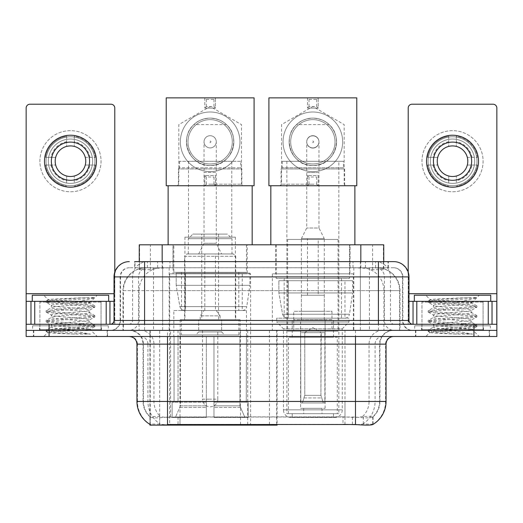 <?xml version="1.0" encoding="UTF-8"?>
<svg xmlns="http://www.w3.org/2000/svg" width="523" height="523" viewBox="0 0 523 523"><rect width="100%" height="100%" fill="white"/><g stroke="black" fill="none" stroke-linecap="round" stroke-linejoin="round"><path stroke-width="0.39" stroke-dasharray="2.62 1.96" d="M149.938 424.388L149.938 330.386L277.098 330.386L277.098 424.388M277.098 425.14L180.004 425.14L180.004 330.386M250.648 273.843L169.655 273.843L250.648 273.843L250.648 425.14L169.655 425.14L250.648 425.14M169.655 273.843L169.655 425.14M376.495 267.73L369.055 267.73L380.469 268.005C383.346 268.861 384.32 269.41 383.398 269.639L372.618 269.639L366.473 268.325L353.829 267.763L169.171 267.763L156.527 268.325L150.382 269.639L139.602 269.639L139.255 269.495L139.255 261.618M383.745 244.803L139.255 244.803M379.162 267.822A22.92 22.92 0 0 1 400.023 290.651L400.023 330.386L122.977 330.386L400.023 330.386M139.255 269.495C139.275 269.064 140.367 268.567 142.531 268.005L153.945 267.73L146.505 267.73M143.838 267.822A22.92 22.92 0 0 0 122.977 290.651L123.441 290.651L123.441 330.386M149.938 425.14L180.004 425.14M247.209 244.803L173.093 244.803L247.209 244.803L247.209 273.843L173.093 273.843L247.209 273.843M173.093 244.803L173.093 273.843M349.907 244.803L275.791 244.803L349.907 244.803L349.907 273.843L275.791 273.843L349.907 273.843M275.791 244.803L275.791 273.843M353.345 273.843L272.352 273.843L353.345 273.843L353.345 330.386L272.352 330.386L353.345 330.386M272.352 273.843L272.352 330.386M277.098 330.386L149.938 330.386M383.745 261.618L383.745 269.489L383.398 269.639L383.398 244.803M153.945 267.73L369.055 267.73M107.529 330.386L33.407 330.386L107.529 330.386L107.529 336.498L33.407 336.498L107.529 336.498M33.407 330.386L33.407 336.498M489.593 330.386L415.471 330.386L489.593 330.386L489.593 336.498L415.471 336.498L489.593 336.498M415.471 330.386L415.471 336.498M108.294 325.803L32.648 325.803L108.294 325.803L108.294 330.386L32.648 330.386L108.294 330.386M32.648 325.803L32.648 330.386M490.352 325.803L414.706 325.803L490.352 325.803L490.352 330.386L414.706 330.386L490.352 330.386M414.706 325.803L414.706 330.386M344.977 424.441L344.977 401.448L137.412 401.448A26.745 26.34 -90 0 0 149.938 424.218L150.166 417.027C152.147 418.152 157.926 418.152 167.51 417.027L355.49 417.027C365.054 418.152 370.84 418.152 372.834 417.027L372.749 416.288L362.681 416.458C359.674 417.439 353.77 417.596 344.977 416.909L342.996 416.824L342.996 424.388L178.023 424.441C169.256 424.905 163.353 424.8 160.319 424.14L150.251 424.029L150.166 424.519C152.147 425.291 157.926 425.291 167.51 424.519M355.49 417.027L355.49 401.448L379.94 401.448A20.632 20.632 0 0 1 372.834 417.027L373.062 416.583A20.632 20.319 90 0 0 379.567 401.448L379.567 344.141L379.94 344.141A13.755 13.755 0 0 1 393.695 330.386L129.305 330.386L393.695 330.386M150.166 417.027A20.632 20.632 0 0 1 143.06 401.448L143.06 344.141L386.052 344.141M355.49 336.498L129.305 336.498L355.49 336.498M421.584 330.386L483.481 330.386L421.584 330.386L421.584 325.803L483.481 325.803L421.584 325.803M483.481 330.386L483.481 325.803M39.519 330.386L101.416 330.386L39.519 330.386L39.519 325.803L101.416 325.803L39.519 325.803M101.416 330.386L101.416 325.803M473.93 336.498L26.15 336.498L26.15 330.386L496.85 330.386L496.85 336.498L473.93 336.498L473.93 330.386L496.85 330.386L496.85 324.273L408.215 324.273L408.215 108.026A3.818 3.818 0 0 1 412.032 104.208L493.032 104.208A3.818 3.818 0 0 1 496.85 108.026L496.85 293.71L408.215 293.71L408.215 301.346L408.973 301.346M386.052 401.448L385.588 401.448A26.745 26.34 90 0 1 373.062 424.218L363.315 424.029L357.386 424.676M342.996 416.824L178.023 416.909C169.249 417.596 163.346 417.439 160.319 416.458L149.938 416.589M144.59 261.618L378.41 261.618M134.659 267.73L388.341 267.73L134.659 267.73L134.659 261.618L147.591 261.618A15.285 15.049 -90 0 0 132.541 276.896L132.541 320.455L114.027 320.455M393.695 267.73L129.305 267.73L393.695 267.73A9.172 9.172 0 0 1 402.86 276.896L402.86 320.455L132.541 320.455A3.818 3.766 90 0 1 128.782 324.273L412.797 324.273L128.782 324.273M114.027 276.896L402.86 276.896L120.14 276.896L120.506 276.896L120.506 320.455L120.14 320.455A9.93 9.93 0 0 1 110.203 330.386L412.797 330.386L110.203 330.386M483.095 301.346L421.963 301.346L483.095 301.346L483.095 324.273L421.963 324.273L483.095 324.273L483.095 330.386L421.963 330.386L483.095 330.386M421.963 301.346L421.963 330.386M101.037 301.346L39.905 301.346L101.037 301.346L101.037 324.273L39.905 324.273L101.037 324.273L101.037 330.386L39.905 330.386L101.037 330.386M39.905 301.346L39.905 330.386M49.07 336.498L49.07 330.386L26.15 330.386L26.15 324.273L114.785 324.273L114.785 293.71L114.785 324.273L496.85 324.273L408.215 324.273L408.215 301.346L496.85 301.346L496.85 293.71M49.07 324.273L49.07 330.386L473.93 330.386L473.93 324.273M388.341 267.73L388.341 261.618L135.006 261.618L135.006 267.73M388.341 261.618L147.591 261.618M33.792 330.386L107.15 330.386L33.792 330.386L33.792 336.498L107.15 336.498L33.792 336.498M107.15 330.386L107.15 336.498M101.795 330.386L39.14 330.386L101.795 330.386A0.765 0.765 0 0 1 101.037 329.621L39.905 329.621L101.037 329.621L101.037 302.111A0.765 0.765 0 0 1 101.795 301.346L39.14 301.346L101.795 301.346M39.14 330.386A0.765 0.765 0 0 0 39.905 329.621L39.905 302.111A0.765 0.765 0 0 0 39.14 301.346M108.673 301.346L32.263 301.346L108.673 301.346M87.478 328.856L90.034 329.32C91.924 330.425 46.992 331.438 47.828 332.393C46.835 332.994 60.825 333.537 74.704 334.112L90.571 334.112L61.897 328.856L87.478 328.856C79.633 327.47 50.26 326.11 51.365 324.731C50.195 323.116 90.741 321.495 89.57 319.88C90.741 318.265 50.195 316.644 51.365 315.029C50.195 313.414 90.741 311.786 89.57 310.172L89.57 312.604C90.741 310.989 50.195 309.361 51.365 307.746C50.195 306.132 90.741 304.51 89.57 302.895L94.689 305.778L82.647 304.314L49.378 301.889L46.246 300.928L58.288 299.457L85.648 297.626L94.624 297.626C90.571 299.208 82.595 300.96 70.697 302.876L89.57 302.876C91.107 301.771 47.501 300.764 48.299 299.816L43.723 295.234L97.213 295.234L43.723 295.234M89.57 302.895L97.213 295.234M74.704 334.112L58.288 333.02L46.116 331.405L49.378 330.595L82.647 328.169L94.826 326.548L91.564 325.744L58.288 323.319L46.116 321.697L49.378 320.887L82.647 318.461L94.689 316.997L89.57 319.88L89.57 322.305C90.741 320.691 50.195 319.069 51.365 317.454C50.195 315.84 90.741 314.218 89.57 312.604L94.689 315.48L82.647 314.016L49.378 311.59L46.116 310.78L58.288 309.165L91.564 306.74L94.689 305.778M94.689 316.997L91.564 316.036L58.288 313.61L46.116 311.996L49.378 311.185L82.647 308.76L94.689 307.295L89.57 310.172C90.741 308.557 50.195 306.936 51.365 305.321L51.365 307.746L46.246 310.629M94.689 307.295L91.564 306.334L58.288 303.909L46.246 302.438L51.365 305.321C52.529 304.51 58.968 303.693 70.697 302.876M61.897 328.856C55.216 328.3 51.705 327.731 51.365 327.156C50.195 325.541 90.741 323.92 89.57 322.305L94.689 325.188L82.647 323.717L49.378 321.292L46.116 320.488L58.288 318.867L91.564 316.441L94.689 315.48M46.246 312.146L51.542 315.225L51.365 317.454L46.246 320.338M46.246 321.848L51.542 324.927L51.365 327.156L46.246 330.039L58.288 328.575L91.564 326.149L94.689 325.188M94.689 326.698L89.982 329.438L97.213 336.498L43.723 336.498L97.213 336.498M46.246 331.556L47.874 332.497L43.723 336.498M85.648 297.626C71.318 298.3 46.684 299.058 48.299 299.816L46.246 300.928M32.263 295.234L108.673 295.234M90.571 334.112L49.378 331L46.246 330.039M46.246 302.438L49.378 301.483L82.647 299.058L94.624 297.626M70.468 130.645A30.563 30.563 0 0 0 39.905 161.208A30.563 30.563 0 0 0 70.468 191.771A30.563 30.563 0 0 0 101.037 161.208A30.563 30.563 0 0 0 70.468 130.645A30.563 30.563 0 0 0 39.905 161.208A30.563 30.563 0 0 0 70.468 191.771A30.563 30.563 0 0 0 101.037 161.208A30.563 30.563 0 0 0 70.468 130.645A30.563 30.563 0 0 0 39.905 161.208A30.563 30.563 0 0 0 70.468 191.771A30.563 30.563 0 0 0 101.037 161.208A30.563 30.563 0 0 0 70.468 130.645M70.468 185.658A24.45 24.45 0 0 1 46.017 161.208A24.45 24.45 0 0 1 70.468 136.758A24.45 24.45 0 0 0 46.017 161.208A24.45 24.45 0 0 0 70.468 185.658A24.45 24.45 0 0 0 94.918 161.208A24.45 24.45 0 0 0 70.468 136.758A24.45 24.45 0 0 1 94.918 161.208A24.45 24.45 0 0 1 70.468 185.658A24.45 24.45 0 0 0 94.918 161.208A24.45 24.45 0 0 0 70.468 136.758A24.45 24.45 0 0 0 46.017 161.208A24.45 24.45 0 0 0 70.468 185.658A24.45 24.45 0 0 0 94.918 161.208A24.45 24.45 0 0 0 70.468 136.758A24.45 24.45 0 0 0 46.017 161.208A24.45 24.45 0 0 0 70.468 185.658M39.905 324.273L101.037 324.273L39.905 324.273M26.15 324.273L26.15 108.026A3.818 3.818 0 0 1 29.968 104.208L110.968 104.208A3.818 3.818 0 0 1 114.785 108.026L114.785 293.71L26.15 293.71M114.785 272.123L114.785 293.71L114.027 293.71M114.027 301.346L26.15 301.346M70.468 142.106A19.103 19.103 0 0 0 51.365 161.208A19.103 19.103 0 0 0 70.468 180.311A19.103 19.103 0 0 0 89.57 161.208A19.103 19.103 0 0 0 70.468 142.106M89.963 165.033L95.395 165.033A25.215 25.215 0 0 1 74.292 186.136A25.215 25.215 0 0 0 95.395 165.033L85.269 165.033A15.285 15.285 0 0 0 85.269 157.39L95.395 157.39L85.269 157.39A15.285 15.285 0 0 0 55.673 157.39A15.285 15.285 0 0 0 74.292 176.009L74.292 183.037A22.162 22.162 0 0 0 74.292 139.38A22.162 22.162 0 0 0 48.312 161.208A22.162 22.162 0 0 0 70.468 183.37A22.162 22.162 0 0 0 92.63 161.208A22.162 22.162 0 0 0 66.65 139.38A22.162 22.162 0 0 0 66.65 183.037L66.65 176.009L66.65 183.037A22.162 22.162 0 0 0 74.292 183.037L74.292 176.009A15.285 15.285 0 0 0 85.269 165.033L89.963 165.033A19.867 19.867 0 0 1 74.292 180.703M70.468 187.188A25.98 25.98 0 0 0 96.448 161.208A25.98 25.98 0 0 0 70.468 135.228A25.98 25.98 0 0 0 44.488 161.208A25.98 25.98 0 0 0 70.468 187.188M45.547 165.033L55.673 165.033L45.547 165.033A25.215 25.215 0 0 0 66.65 186.136A25.215 25.215 0 0 1 45.547 165.033M95.395 157.39A25.215 25.215 0 0 0 74.292 136.281L74.292 146.414L74.292 136.281A25.215 25.215 0 0 1 95.395 157.39M50.973 165.033A19.867 19.867 0 0 0 66.65 180.703M89.963 157.39A19.867 19.867 0 0 0 74.292 141.713M66.65 136.281L66.65 146.414L66.65 136.281A25.215 25.215 0 0 0 45.547 157.39L55.673 157.39L45.547 157.39A25.215 25.215 0 0 1 66.65 136.281M66.65 141.713A19.867 19.867 0 0 0 50.973 157.39M415.85 330.386L489.208 330.386L415.85 330.386L415.85 336.498L489.208 336.498L415.85 336.498M489.208 330.386L489.208 336.498M483.86 330.386L421.205 330.386L483.86 330.386A0.765 0.765 0 0 1 483.095 329.621L421.963 329.621L483.095 329.621L483.095 302.111A0.765 0.765 0 0 1 483.86 301.346L421.205 301.346L483.86 301.346M421.205 330.386A0.765 0.765 0 0 0 421.963 329.621L421.963 302.111A0.765 0.765 0 0 0 421.205 301.346M490.737 301.346L414.327 301.346L490.737 301.346M469.543 328.856L472.092 329.32C473.988 330.425 429.056 331.438 429.893 332.393C428.899 332.994 442.889 333.537 456.762 334.112L472.635 334.112L443.955 328.856L469.543 328.856C461.691 327.47 432.325 326.11 433.43 324.731C432.26 323.116 472.805 321.495 471.635 319.88C472.805 318.265 432.26 316.644 433.43 315.029C432.26 313.414 472.805 311.786 471.635 310.172L471.635 312.604C472.805 310.989 432.26 309.361 433.43 307.746C432.26 306.132 472.805 304.51 471.635 302.895L476.754 305.778L464.712 304.314L431.436 301.889L428.311 300.928L440.353 299.457L467.712 297.626L476.682 297.626C472.635 299.208 464.659 300.96 452.755 302.876L471.635 302.876C473.171 301.771 429.566 300.764 430.364 299.816L425.787 295.234L479.277 295.234L425.787 295.234M471.635 302.895L479.277 295.234M456.762 334.112L440.353 333.02L428.174 331.405L431.436 330.595L464.712 328.169L476.884 326.548L473.622 325.744L440.353 323.319L428.174 321.697L431.436 320.887L464.712 318.461L476.754 316.997L471.635 319.88L471.635 322.305C472.805 320.691 432.26 319.069 433.43 317.454C432.26 315.84 472.805 314.218 471.635 312.604L476.754 315.48L464.712 314.016L431.436 311.59L428.174 310.78L440.353 309.165L473.622 306.74L476.754 305.778M476.754 316.997L473.622 316.036L440.353 313.61L428.174 311.996L431.436 311.185L464.712 308.76L476.754 307.295L471.635 310.172C472.805 308.557 432.26 306.936 433.43 305.321L433.43 307.746L428.311 310.629M476.754 307.295L473.622 306.334L440.353 303.909L428.311 302.438L433.43 305.321C434.587 304.51 441.033 303.693 452.755 302.876M443.955 328.856C437.28 328.3 433.77 327.731 433.43 327.156C432.26 325.541 472.805 323.92 471.635 322.305L476.754 325.188L464.712 323.717L431.436 321.292L428.174 320.488L440.353 318.867L473.622 316.441L476.754 315.48M428.311 312.146L433.6 315.225L433.43 317.454L428.311 320.338M428.311 321.848L433.6 324.927L433.43 327.156L428.311 330.039L440.353 328.575L473.622 326.149L476.754 325.188M476.754 326.698L472.047 329.438L479.277 336.498L425.787 336.498L479.277 336.498M428.311 331.556L429.932 332.497L425.787 336.498M467.712 297.626C453.382 298.3 428.749 299.058 430.364 299.816L428.311 300.928M414.327 295.234L490.737 295.234M472.635 334.112L431.436 331L428.311 330.039M428.311 302.438L431.436 301.483L464.712 299.058L476.682 297.626M240.717 161.287L179.585 161.287L240.717 161.287L240.717 167.778L241.861 168.929L178.441 168.929L178.441 185.737L241.861 185.737L178.441 185.737M179.585 161.287L179.585 167.778L240.717 167.778L179.585 167.778L178.441 168.929L241.861 168.929L241.861 185.737M231.774 161.287L188.528 161.287L231.774 161.287L231.774 237.161L188.528 237.161L231.774 237.161M188.528 161.287L188.528 237.161M235.37 237.161L184.933 237.161L235.37 237.161L235.37 319.69L184.933 319.69L235.37 319.69M184.933 237.161L184.933 319.69M240.103 319.69L180.2 319.69L240.103 319.69L240.103 336.498M239.861 405.835L239.861 336.498L239.861 405.835L244.941 417.498L213.972 417.498L248.164 417.498L213.972 417.498L213.972 402.213L248.164 402.213L213.972 402.213L213.972 417.498L248.164 417.498L248.164 402.213L246.248 402.213L246.444 336.498L246.248 402.213L248.164 402.213L248.164 417.498L244.941 417.498L239.861 405.835L213.972 405.835L213.972 417.498L213.972 336.498L213.972 405.835L239.861 405.835M206.33 336.498L213.972 336.498L206.33 336.498L206.33 402.213L174.054 402.213L206.33 402.213L206.33 336.498L206.33 405.835L206.33 336.498L213.972 336.498L213.972 402.213L213.972 336.498L206.33 336.498M180.442 336.498L180.442 405.835L175.362 417.498L206.33 417.498L206.33 405.835L206.33 417.498L172.139 417.498L206.33 417.498L206.33 402.213L206.33 417.498L172.139 417.498L172.139 402.213L206.33 402.213L172.139 402.213L174.054 402.213L174.054 336.498L174.054 402.213L172.139 402.213L172.139 417.498L175.362 417.498L180.442 405.835L180.442 336.498L173.858 336.498L180.442 336.498M180.2 319.69L180.2 336.498M173.858 310.518L246.444 310.518L173.858 310.518L173.858 336.498M246.444 310.518L246.444 336.498M181.494 272.313L238.808 272.313L181.494 272.313L181.494 310.518L238.808 310.518L181.494 310.518M238.808 272.313L238.808 310.518M173.858 244.803L246.444 244.803L173.858 244.803L173.858 272.313L246.444 272.313L173.858 272.313M246.444 244.803L246.444 272.313M252.178 185.737L168.125 185.737L252.178 185.737M252.178 244.803L168.125 244.803L252.178 244.803M246.248 336.498L239.861 336.498L246.248 336.498M235.749 319.69L184.554 319.69L184.554 256.263L235.749 256.263L184.554 256.263L186.848 253.975L233.454 253.975L235.749 256.263L235.749 319.69L184.554 319.69M181.422 334.968L238.88 334.968L181.422 334.968L181.422 319.69L238.88 319.69L181.422 319.69M238.88 334.968L238.88 319.69M232.003 253.975L188.3 253.975L232.003 253.975L232.003 238.691L188.3 238.691L232.003 238.691L227.42 234.108L192.882 234.108L227.42 234.108M188.3 253.975L188.3 238.691L192.882 234.108M221.615 330.386L198.688 330.386L221.615 330.386L221.615 319.69L198.688 319.69L221.615 319.69L221.615 331.915L198.688 331.915L195.635 334.968L224.668 334.968L195.635 334.968M198.688 330.386L198.688 319.69L198.688 331.915L221.615 331.915L224.668 334.968M201.747 234.108L218.555 234.108L201.747 234.108L201.747 319.69L218.555 319.69L201.747 319.69M218.555 234.108L218.555 319.69M233.454 253.975L186.848 253.975M210.148 147.911A6.113 6.113 0 0 1 204.035 141.798A6.113 6.113 0 0 1 210.148 135.686A6.113 6.113 0 0 0 204.035 141.798A6.113 6.113 0 0 0 210.148 147.911A6.113 6.113 0 0 0 216.267 141.798A6.113 6.113 0 0 1 210.148 147.911A6.113 6.113 0 0 0 216.267 141.798A6.113 6.113 0 0 0 210.148 135.686A6.113 6.113 0 0 1 216.267 141.798A6.113 6.113 0 0 1 210.148 147.911A6.113 6.113 0 0 1 204.035 141.798A6.113 6.113 0 0 1 210.148 135.686A6.113 6.113 0 0 1 216.267 141.798A6.113 6.113 0 0 1 210.148 147.911A6.113 6.113 0 0 1 204.035 141.798A6.113 6.113 0 0 1 210.148 135.686A6.113 6.113 0 0 1 216.267 141.798A6.113 6.113 0 0 1 210.148 147.911M220.085 319.69L200.217 319.69L220.085 319.69L220.085 315.866L200.217 315.866L220.085 315.866L216.267 310.518L204.035 310.518L216.267 310.518M200.217 319.69L200.217 315.866L204.035 310.518M215.502 310.518L204.8 310.518L215.502 310.518L215.502 253.975L204.8 253.975L215.502 253.975M204.8 310.518L204.8 253.975M198.688 253.975L204.035 243.273L204.035 172.368L216.267 172.368L216.267 243.273L204.035 243.273L216.267 243.273L221.615 253.975L198.688 253.975L221.615 253.975M202.512 330.386L202.512 399.154L210.148 399.154L202.512 399.154A7.642 7.642 0 0 0 210.148 406.796A7.642 7.642 0 0 0 217.79 399.154L210.148 399.154L217.79 399.154L217.79 330.386L202.512 330.386L217.79 330.386M198.688 319.69L221.615 319.69L198.688 319.69M249.883 273.078L176.192 273.078L249.883 273.078L249.883 285.303L176.192 285.303L176.192 273.078L176.192 285.303L179.873 306.596C180.781 309.217 182.677 310.525 185.56 310.518L242.247 310.518L185.567 310.518L185.567 273.078L185.56 310.518C182.69 310.531 180.795 309.224 179.873 306.596L176.192 285.303L249.883 285.303L246.791 306.596L179.873 306.596L246.791 306.596C246.228 309.015 244.718 310.322 242.254 310.518L242.247 273.078L185.567 273.078L242.247 273.078M210.148 171.603A29.798 29.798 0 0 0 239.952 141.798A29.798 29.798 0 0 0 210.148 112A29.798 29.798 0 0 1 239.952 141.798A29.798 29.798 0 0 1 210.148 171.603A29.798 29.798 0 0 1 180.35 141.798A29.798 29.798 0 0 1 210.148 112A29.798 29.798 0 0 0 180.35 141.798A29.798 29.798 0 0 0 210.148 171.603M210.148 185.737L243.005 185.737L210.148 185.737M210.148 184.207L241.482 184.207L210.148 184.207M226.446 124.605C222.733 120.754 217.306 118.59 210.148 118.113A23.685 23.685 0 0 0 186.463 141.798A23.685 23.685 0 0 0 210.148 165.49A23.685 23.685 0 0 0 233.84 141.798A23.685 23.685 0 0 0 210.148 118.113C203.022 118.577 197.589 120.741 193.856 124.605C178.696 137.647 188.881 166.641 210.148 165.49C231.467 166.654 241.567 137.562 226.446 124.605L193.856 124.605M210.148 141.001C211.2 141.537 211.2 142.066 210.148 142.596C209.102 142.066 209.102 141.537 210.148 141.001M215.502 97.86L166.216 97.86L166.216 185.737L204.8 185.737L204.8 175.499L215.502 175.499L215.502 185.737L215.502 175.499L204.8 175.499L204.8 185.737L254.086 185.737L254.086 97.86L215.502 97.86L213.972 99.39L206.33 99.39L204.8 97.86L204.8 108.104L215.502 108.104L215.502 97.86L215.502 108.104L213.972 106.574L206.33 106.574L204.8 108.104L215.502 108.104M204.8 97.86L204.8 108.104M206.33 99.39L206.33 106.574M213.972 99.39L213.972 106.574M204.8 185.737L206.33 184.207L213.972 184.207L215.502 185.737M213.972 184.207L213.972 177.029L215.502 175.499M206.33 184.207L206.33 177.029L213.972 177.029M204.8 175.499L206.33 177.029M239.952 141.798A29.798 29.798 0 0 0 210.148 112A29.798 29.798 0 0 0 180.35 141.798A29.798 29.798 0 0 1 210.148 112A29.798 29.798 0 0 1 239.952 141.798A29.798 29.798 0 0 1 210.148 171.603A29.798 29.798 0 0 1 180.35 141.798A29.798 29.798 0 0 0 210.148 171.603A29.798 29.798 0 0 0 239.952 141.798M232.31 141.798A22.162 22.162 0 0 0 210.148 119.643A22.162 22.162 0 0 0 187.992 141.798A22.162 22.162 0 0 1 210.148 119.643A22.162 22.162 0 0 1 232.31 141.798A22.162 22.162 0 0 1 210.148 163.961A22.162 22.162 0 0 1 187.992 141.798A22.162 22.162 0 0 1 210.148 119.643A22.162 22.162 0 0 1 232.31 141.798A22.162 22.162 0 0 1 210.148 163.961A22.162 22.162 0 0 1 187.992 141.798A22.162 22.162 0 0 0 210.148 163.961A22.162 22.162 0 0 0 232.31 141.798M233.84 141.798A23.685 23.685 0 0 0 210.148 118.113A23.685 23.685 0 0 0 186.463 141.798A23.685 23.685 0 0 0 210.148 165.49A23.685 23.685 0 0 0 233.84 141.798A23.685 23.685 0 0 0 210.148 118.113A23.685 23.685 0 0 0 186.463 141.798A23.685 23.685 0 0 0 210.148 165.49A23.685 23.685 0 0 0 233.84 141.798M291.069 417.498L334.628 417.498L291.069 417.498A7.642 7.642 0 0 1 283.433 409.855L342.271 409.855L283.433 409.855L283.433 328.856L276.706 321.978L348.991 321.978L276.706 321.978L276.706 318.161L348.991 318.161L276.706 318.161M334.628 417.498A7.642 7.642 0 0 0 342.271 409.855L342.271 328.856L283.433 328.856L342.271 328.856L348.991 321.978L348.991 318.161M333.478 413.673L292.22 413.673L333.478 413.673L333.478 417.498L292.22 417.498L333.478 417.498M292.22 413.673L292.22 417.498M282.283 161.287L282.283 167.706L281.06 168.929L344.637 168.929L343.415 167.706L282.283 167.706L343.415 167.706L343.415 161.287L282.283 161.287L343.415 161.287M281.06 185.737L344.637 185.737L344.637 168.929L281.06 168.929L281.06 185.737L344.637 185.737M354.875 185.737L270.822 185.737L354.875 185.737M354.875 244.803L270.822 244.803L354.875 244.803M276.17 244.803L349.527 244.803L276.17 244.803L276.17 278.426L349.527 278.426L276.17 278.426M349.527 244.803L349.527 278.426M284.192 278.426L341.506 278.426L284.192 278.426L284.192 318.161L341.506 318.161L284.192 318.161M341.506 278.426L341.506 318.161M338.832 161.287L286.872 161.287L338.832 161.287L338.832 413.673L286.872 413.673L338.832 413.673M286.872 161.287L286.872 413.673M337.302 413.673L288.395 413.673L337.302 413.673L337.302 337.263L288.395 337.263L337.302 337.263M288.395 413.673L288.395 337.263M322.018 408.326L303.68 408.326L322.018 408.326L322.018 413.673L303.68 413.673L322.018 413.673M303.68 408.326L303.68 413.673M292.22 337.263L333.478 337.263L292.22 337.263L292.22 320.455L333.478 320.455L292.22 320.455M333.478 337.263L333.478 320.455M300.62 408.326L325.077 408.326L300.62 408.326L300.62 320.455L325.077 320.455L300.62 320.455M325.077 408.326L325.077 320.455M287.63 239.456L338.067 239.456L287.63 239.456L287.63 331.151L338.067 331.151L287.63 331.151M338.067 239.456L338.067 331.151M324.312 239.456L301.385 239.456L324.312 239.456L324.312 320.455L301.385 320.455L324.312 320.455M301.385 239.456L301.385 320.455M331.955 320.455L293.743 320.455L331.955 320.455L331.955 331.151L293.743 331.151L331.955 331.151M293.743 320.455L293.743 331.151M352.58 280.72L278.89 280.72L352.58 280.72L352.58 292.945L278.89 292.945L278.89 280.72L278.89 292.945L282.57 314.238C283.479 316.86 285.381 318.167 288.265 318.161L344.945 318.161L288.265 318.161L288.265 280.72L288.265 318.161C285.388 318.174 283.492 316.866 282.57 314.238L278.89 292.945L352.58 292.945L349.488 314.238L282.57 314.238L349.488 314.238C348.933 316.65 347.416 317.964 344.951 318.161L344.945 280.72L288.265 280.72L344.945 280.72M312.852 148.068A6.113 6.113 0 0 1 306.733 141.955A6.113 6.113 0 0 1 312.852 135.843A6.113 6.113 0 0 0 306.733 141.955A6.113 6.113 0 0 0 312.852 148.068A6.113 6.113 0 0 0 318.965 141.955A6.113 6.113 0 0 1 312.852 148.068A6.113 6.113 0 0 0 318.965 141.955A6.113 6.113 0 0 0 312.852 135.843A6.113 6.113 0 0 1 318.965 141.955A6.113 6.113 0 0 1 312.852 148.068M324.312 311.283L301.385 311.283L324.312 311.283L324.312 295.234L301.385 295.234L324.312 295.234M301.385 311.283L301.385 295.234M318.2 295.234L307.498 295.234L318.2 295.234L318.2 238.691L307.498 238.691L318.2 238.691M307.498 295.234L307.498 238.691M301.385 238.691L306.733 227.995L306.733 172.518L318.965 172.518L318.965 227.995L306.733 227.995L318.965 227.995L324.312 238.691L301.385 238.691L324.312 238.691M304.445 332.68L312.852 327.627L321.253 332.68L304.445 332.68L320.939 332.68L320.939 395.336L323.299 402.978L324.861 402.978L324.861 332.68L324.861 402.978L300.843 402.978L324.861 402.978L300.843 402.978L300.62 319.69L325.077 319.69L300.62 319.69M325.077 332.68L325.077 319.69M300.62 332.68L300.843 402.978L323.299 402.978L320.939 395.336L321.253 332.68M331.955 319.69L293.743 319.69L331.955 319.69L331.955 311.283L293.743 311.283L331.955 311.283M293.743 319.69L293.743 311.283M302.399 402.978L304.765 395.336L304.765 332.68L304.765 395.336L302.399 402.978M324.861 332.68L320.939 332.68L324.861 332.68M304.765 332.68L300.843 332.68L304.765 332.68M312.852 171.603A29.798 29.798 0 0 0 342.65 141.798A29.798 29.798 0 0 0 312.852 112A29.798 29.798 0 0 1 342.65 141.798A29.798 29.798 0 0 1 312.852 171.603A29.798 29.798 0 0 1 283.048 141.798A29.798 29.798 0 0 1 312.852 112A29.798 29.798 0 0 0 283.048 141.798A29.798 29.798 0 0 0 312.852 171.603M312.852 185.737L279.995 185.737L312.852 185.737M312.852 184.207L281.518 184.207L312.852 184.207M329.144 124.605C325.437 120.754 320.004 118.59 312.852 118.113A23.685 23.685 0 0 0 289.16 141.798A23.685 23.685 0 0 0 312.852 165.49A23.685 23.685 0 0 0 336.537 141.798A23.685 23.685 0 0 0 312.852 118.113C305.72 118.577 300.287 120.741 296.554 124.605C281.394 137.647 291.579 166.641 312.852 165.49C334.164 166.654 344.265 137.562 329.144 124.605L296.554 124.605M312.852 141.001C313.898 141.537 313.898 142.066 312.852 142.596C311.8 142.066 311.8 141.537 312.852 141.001M318.2 97.86L268.914 97.86L268.914 185.737L307.498 185.737L307.498 175.499L318.2 175.499L318.2 185.737L318.2 175.499L307.498 175.499L307.498 185.737L356.784 185.737L356.784 97.86L318.2 97.86L316.67 99.39L309.028 99.39L307.498 97.86L307.498 108.104L318.2 108.104L318.2 97.86L318.2 108.104L316.67 106.574L309.028 106.574L307.498 108.104L318.2 108.104M307.498 97.86L307.498 108.104M309.028 99.39L309.028 106.574M316.67 99.39L316.67 106.574M307.498 185.737L309.028 184.207L316.67 184.207L318.2 185.737M316.67 184.207L316.67 177.029L318.2 175.499M309.028 184.207L309.028 177.029L316.67 177.029M307.498 175.499L309.028 177.029M318.965 141.798A6.113 6.113 0 0 1 312.852 147.911A6.113 6.113 0 0 1 306.733 141.798A6.113 6.113 0 0 1 312.852 135.686A6.113 6.113 0 0 1 318.965 141.798A6.113 6.113 0 0 1 312.852 147.911A6.113 6.113 0 0 1 306.733 141.798A6.113 6.113 0 0 1 312.852 135.686A6.113 6.113 0 0 1 318.965 141.798M342.65 141.798A29.798 29.798 0 0 0 312.852 112A29.798 29.798 0 0 0 283.048 141.798A29.798 29.798 0 0 1 312.852 112A29.798 29.798 0 0 1 342.65 141.798A29.798 29.798 0 0 1 312.852 171.603A29.798 29.798 0 0 1 283.048 141.798A29.798 29.798 0 0 0 312.852 171.603A29.798 29.798 0 0 0 342.65 141.798M335.008 141.798A22.162 22.162 0 0 0 312.852 119.643A22.162 22.162 0 0 0 290.69 141.798A22.162 22.162 0 0 1 312.852 119.643A22.162 22.162 0 0 1 335.008 141.798A22.162 22.162 0 0 1 312.852 163.961A22.162 22.162 0 0 1 290.69 141.798A22.162 22.162 0 0 1 312.852 119.643A22.162 22.162 0 0 1 335.008 141.798A22.162 22.162 0 0 1 312.852 163.961A22.162 22.162 0 0 1 290.69 141.798A22.162 22.162 0 0 0 312.852 163.961A22.162 22.162 0 0 0 335.008 141.798M336.537 141.798A23.685 23.685 0 0 0 312.852 118.113A23.685 23.685 0 0 0 289.16 141.798A23.685 23.685 0 0 0 312.852 165.49A23.685 23.685 0 0 0 336.537 141.798A23.685 23.685 0 0 0 312.852 118.113A23.685 23.685 0 0 0 289.16 141.798A23.685 23.685 0 0 0 312.852 165.49A23.685 23.685 0 0 0 336.537 141.798M452.532 130.645A30.563 30.563 0 0 0 421.963 161.208A30.563 30.563 0 0 0 452.532 191.771A30.563 30.563 0 0 0 483.095 161.208A30.563 30.563 0 0 0 452.532 130.645A30.563 30.563 0 0 0 421.963 161.208A30.563 30.563 0 0 0 452.532 191.771A30.563 30.563 0 0 0 483.095 161.208A30.563 30.563 0 0 0 452.532 130.645A30.563 30.563 0 0 0 421.963 161.208A30.563 30.563 0 0 0 452.532 191.771A30.563 30.563 0 0 0 483.095 161.208A30.563 30.563 0 0 0 452.532 130.645M452.532 185.658A24.45 24.45 0 0 1 428.082 161.208A24.45 24.45 0 0 1 452.532 136.758A24.45 24.45 0 0 0 428.082 161.208A24.45 24.45 0 0 0 452.532 185.658A24.45 24.45 0 0 0 476.983 161.208A24.45 24.45 0 0 0 452.532 136.758A24.45 24.45 0 0 1 476.983 161.208A24.45 24.45 0 0 1 452.532 185.658A24.45 24.45 0 0 0 476.983 161.208A24.45 24.45 0 0 0 452.532 136.758A24.45 24.45 0 0 0 428.082 161.208A24.45 24.45 0 0 0 452.532 185.658A24.45 24.45 0 0 0 476.983 161.208A24.45 24.45 0 0 0 452.532 136.758A24.45 24.45 0 0 0 428.082 161.208A24.45 24.45 0 0 0 452.532 185.658M421.963 324.273L483.095 324.273L421.963 324.273M408.215 272.123L408.215 293.71L408.973 293.71M452.532 142.106A19.103 19.103 0 0 0 433.43 161.208A19.103 19.103 0 0 0 452.532 180.311A19.103 19.103 0 0 0 471.635 161.208A19.103 19.103 0 0 0 452.532 142.106M472.027 165.033L477.453 165.033A25.215 25.215 0 0 1 456.35 186.136A25.215 25.215 0 0 0 477.453 165.033L467.327 165.033A15.285 15.285 0 0 0 467.327 157.39L477.453 157.39L467.327 157.39A15.285 15.285 0 0 0 437.731 157.39A15.285 15.285 0 0 0 456.35 176.009L456.35 183.037A22.162 22.162 0 0 0 456.35 139.38A22.162 22.162 0 0 0 430.37 161.208A22.162 22.162 0 0 0 452.532 183.37A22.162 22.162 0 0 0 474.688 161.208A22.162 22.162 0 0 0 448.708 139.38A22.162 22.162 0 0 0 448.708 183.037L448.708 176.009L448.708 183.037A22.162 22.162 0 0 0 456.35 183.037L456.35 176.009A15.285 15.285 0 0 0 467.327 165.033L472.027 165.033A19.867 19.867 0 0 1 456.35 180.703M452.532 187.188A25.98 25.98 0 0 0 478.512 161.208A25.98 25.98 0 0 0 452.532 135.228A25.98 25.98 0 0 0 426.552 161.208A25.98 25.98 0 0 0 452.532 187.188M427.605 165.033L437.731 165.033L427.605 165.033A25.215 25.215 0 0 0 448.708 186.136A25.215 25.215 0 0 1 427.605 165.033M477.453 157.39A25.215 25.215 0 0 0 456.35 136.281L456.35 146.414L456.35 136.281A25.215 25.215 0 0 1 477.453 157.39M433.037 165.033A19.867 19.867 0 0 0 448.708 180.703M472.027 157.39A19.867 19.867 0 0 0 456.35 141.713M448.708 136.281L448.708 146.414L448.708 136.281A25.215 25.215 0 0 0 427.605 157.39L437.731 157.39L427.605 157.39A25.215 25.215 0 0 1 448.708 136.281M448.708 141.713A19.867 19.867 0 0 0 433.037 157.39M185.56 310.518L242.254 310.518L185.56 310.518M269.456 330.386L269.456 425.14M139.602 269.639L139.602 244.803M142.531 268.005A22.92 22.574 -90 0 0 123.441 290.651L400.023 290.651L369.454 290.651L369.454 330.386M399.559 330.386L399.559 290.651A22.92 22.574 90 0 0 380.469 268.005M153.546 267.73L153.546 290.651L122.977 290.651L122.977 330.386M150.251 425.14L150.251 330.386M353.829 267.763L353.829 330.386M366.473 268.325A22.92 22.574 90 0 1 383.928 290.651L383.928 330.386M169.171 267.763L169.171 330.386M156.527 268.325A22.92 22.574 -90 0 0 139.072 290.651L139.072 330.386M369.454 267.73L369.454 290.651L153.546 290.651L153.546 330.386M159.685 425.14L159.685 330.386M240.534 330.386L240.534 424.388M170.57 416.824L170.57 330.386M162.176 267.776L162.176 261.618M150.382 269.639L150.382 244.803M172.956 267.776L172.956 244.803M350.044 267.776L350.044 244.803M372.618 269.639L372.618 244.803M360.824 267.776L360.824 261.618M247.712 330.386L247.712 424.388M276.634 330.386L276.634 424.388M362.681 424.14A26.745 26.34 90 0 0 375.076 401.448L344.977 401.448L344.977 344.141L379.567 344.141A13.755 13.546 -90 0 1 393.113 330.386M344.977 416.909L344.977 401.448L143.06 401.448L167.51 401.448L167.51 344.141L143.06 344.141C142.249 335.786 137.66 331.203 129.305 330.386M136.948 344.141L137.412 344.141L137.412 401.448L136.948 401.448M362.681 416.458A20.632 20.319 90 0 0 369.061 401.448L379.94 401.448L379.94 344.141L355.49 344.141L355.49 401.448L167.51 401.448L167.51 417.027M178.023 416.909L178.023 424.441M129.887 336.498A7.642 7.525 90 0 1 137.412 344.141L147.924 344.141L147.924 401.448A26.745 26.34 -90 0 0 160.319 424.14M393.113 336.498A7.642 7.525 -90 0 0 385.588 344.141L385.588 401.448L375.076 401.448L375.076 344.141A7.642 7.525 -90 0 1 382.601 336.498M382.601 330.386A13.755 13.546 -90 0 0 369.061 344.141L369.061 401.448L344.977 401.448L344.977 336.498M140.399 330.386A13.755 13.546 90 0 1 153.939 344.141L153.939 401.448A20.632 20.319 -90 0 0 160.319 416.458M129.887 330.386A13.755 13.546 90 0 1 143.433 344.141L143.433 401.448A20.632 20.319 -90 0 0 149.938 416.583M140.399 336.498A7.642 7.525 90 0 1 147.924 344.141L178.023 344.141L178.023 401.448L178.023 336.498M355.49 330.386L355.49 344.141L167.51 344.141L167.51 330.386M178.023 330.386L178.023 344.141L344.977 344.141L344.977 330.386M180.004 424.388L180.004 416.824M363.315 424.029L363.315 416.288M372.749 424.029L372.749 416.288M159.685 424.029L159.685 416.288M150.251 424.029L150.251 416.288M352.43 424.388L352.43 416.824M157.58 267.73L157.58 261.618M129.305 267.73C125.311 267.913 122.48 269.822 120.806 273.457L120.14 276.896L120.14 320.455L378.41 320.455L378.41 267.73M162.646 261.618L162.646 320.455L120.506 320.455A9.93 9.78 90 0 1 110.726 330.386M378.41 330.386L378.41 320.455L402.86 320.455L403.593 324.182L405.554 327.254C407.535 329.294 409.954 330.34 412.797 330.386M360.354 261.618L360.354 276.896L408.973 276.896M408.973 320.455L408.509 320.455L408.509 276.896A15.285 15.049 90 0 0 393.459 261.618M129.541 261.618A15.285 15.049 -90 0 0 114.491 276.896L114.491 320.455A3.818 3.766 90 0 1 110.726 324.273M375.409 261.618A15.285 15.049 90 0 1 390.459 276.896L390.459 320.455L360.354 320.455L360.354 324.273M412.274 324.273A3.818 3.766 -90 0 1 408.509 320.455L390.459 320.455A3.818 3.766 -90 0 0 394.218 324.273M129.541 267.73A9.172 9.028 -90 0 0 120.506 276.896L360.354 276.896L360.354 320.455L162.646 320.455L162.646 324.273M162.646 267.73L162.646 330.386M147.591 267.73A9.172 9.028 -90 0 0 138.562 276.896L138.562 320.455A9.93 9.78 90 0 1 128.782 330.386M144.59 267.73L144.59 330.386M393.459 267.73A9.172 9.028 90 0 1 402.494 276.896L402.494 320.455A9.93 9.78 -90 0 0 412.274 330.386M375.409 267.73A9.172 9.028 90 0 1 384.438 276.896L384.438 320.455A9.93 9.78 -90 0 0 394.218 330.386M360.354 267.73L360.354 330.386M147.401 267.73L147.401 261.618M169.982 267.73L169.982 261.618M353.018 267.73L353.018 261.618M375.599 267.73L375.599 261.618M387.994 267.73L387.994 261.618M365.42 267.73L365.42 261.618M101.037 302.111L39.905 302.111L101.037 302.111M114.733 324.273L114.733 301.346M483.095 302.111L421.963 302.111L483.095 302.111M180.442 405.835L206.33 405.835L180.442 405.835M240.22 407.45L213.972 407.45L240.22 407.45M180.082 407.45L206.33 407.45L180.082 407.45M216.267 141.798A6.113 6.113 0 0 0 210.148 135.686A6.113 6.113 0 0 1 216.267 141.798L216.267 172.368L204.035 172.368L204.035 141.798M318.965 141.955A6.113 6.113 0 0 0 312.852 135.843A6.113 6.113 0 0 1 318.965 141.955L318.965 172.518L306.733 172.518L306.733 141.955M304.281 397.951L321.416 397.951L304.281 397.951M304.765 395.336L320.939 395.336L304.765 395.336M408.267 301.346L408.267 324.273M373.062 424.225L373.062 416.589M46.116 330.19L46.116 331.405M94.826 325.339L94.826 326.548M46.116 320.488L46.116 321.697M94.826 315.631L94.826 316.846M46.116 310.78L46.116 311.996M94.826 305.929L94.826 307.145M46.116 301.078L46.116 302.287M428.174 330.19L428.174 331.405M476.884 325.339L476.884 326.548M428.174 320.488L428.174 321.697M476.884 315.631L476.884 316.846M428.174 310.78L428.174 311.996M476.884 305.929L476.884 307.145M428.174 301.078L428.174 302.287M177.29 185.737L178.82 184.207L178.82 124.605L210.148 106.522L241.482 124.605L241.482 184.207L243.005 185.737M279.995 185.737L281.518 184.207L281.518 124.605L312.852 106.522L344.18 124.605L344.18 184.207L345.71 185.737"/><path stroke-width="0.78" d="M277.098 424.388L277.098 425.14L149.938 425.14L149.938 424.388M139.255 261.618L139.255 244.803L383.745 244.803L383.745 261.618M150.166 424.519A26.745 26.745 0 0 1 136.948 401.448L167.51 401.448L167.51 424.519L355.49 424.519C365.061 425.291 370.84 425.291 372.834 424.519A26.745 26.745 0 0 0 386.052 401.448L386.052 344.141A7.642 7.642 0 0 1 393.695 336.498M136.948 401.448L136.948 344.141C136.496 339.499 133.947 336.949 129.305 336.498M49.07 336.498L496.85 336.498L496.85 330.386L26.15 330.386L26.15 336.498L49.07 336.498L49.07 330.386L26.15 330.386L26.15 301.346L34.747 301.346L34.747 324.273M357.386 424.676L342.996 424.388M135.006 261.618L393.695 261.618A15.285 15.285 0 0 1 408.973 276.896L408.973 320.455C409.202 322.776 410.477 324.044 412.797 324.273M134.659 261.618L144.59 261.618L144.59 276.896L114.027 276.896L114.027 320.455A3.818 3.818 0 0 1 110.203 324.273M129.305 261.618A15.285 15.285 0 0 0 114.027 276.896M473.93 336.498L473.93 330.386L496.85 330.386L496.85 301.346L496.85 324.273L26.15 324.273M473.93 324.273L473.93 330.386L49.07 330.386L49.07 324.273M408.973 276.896L378.41 276.896L378.41 261.618L393.695 261.618M108.673 301.346L108.673 295.234L32.263 295.234L32.263 301.346M106.195 324.273L106.195 301.346L34.747 301.346M114.785 272.123L114.785 108.026A3.818 3.818 0 0 0 110.968 104.208L29.968 104.208A3.818 3.818 0 0 0 26.15 108.026L26.15 301.346M106.195 301.346L114.027 301.346M70.468 142.106A19.103 19.103 0 0 0 51.365 161.208A19.103 19.103 0 0 0 70.468 180.311A19.103 19.103 0 0 0 89.57 161.208A19.103 19.103 0 0 0 70.468 142.106M70.468 145.924A15.285 15.285 0 0 0 55.19 161.208A15.285 15.285 0 0 0 70.468 176.493A15.285 15.285 0 0 0 85.752 161.208A15.285 15.285 0 0 0 70.468 145.924M70.468 187.188A25.98 25.98 0 0 0 96.448 161.208A25.98 25.98 0 0 0 70.468 135.228A25.98 25.98 0 0 0 44.488 161.208A25.98 25.98 0 0 0 70.468 187.188M490.737 301.346L490.737 295.234L414.327 295.234L414.327 301.346M168.125 185.737L168.125 244.803M252.178 185.737L252.178 244.803M166.216 97.86L254.086 97.86L254.086 185.737L166.216 185.737L166.216 97.86M270.822 185.737L270.822 244.803M354.875 185.737L354.875 244.803M268.914 97.86L356.784 97.86L356.784 185.737L268.914 185.737L268.914 97.86M488.253 324.273L488.253 301.346L416.805 301.346L416.805 324.273M488.253 301.346L496.85 301.346L496.85 108.026A3.818 3.818 0 0 0 493.032 104.208L412.032 104.208A3.818 3.818 0 0 0 408.215 108.026L408.215 272.123M408.973 301.346L416.805 301.346M452.532 142.106A19.103 19.103 0 0 0 433.43 161.208A19.103 19.103 0 0 0 452.532 180.311A19.103 19.103 0 0 0 471.635 161.208A19.103 19.103 0 0 0 452.532 142.106M452.532 145.924A15.285 15.285 0 0 0 437.248 161.208A15.285 15.285 0 0 0 452.532 176.493A15.285 15.285 0 0 0 467.81 161.208A15.285 15.285 0 0 0 452.532 145.924M452.532 187.188A25.98 25.98 0 0 0 478.512 161.208A25.98 25.98 0 0 0 452.532 135.228A25.98 25.98 0 0 0 426.552 161.208A25.98 25.98 0 0 0 452.532 187.188M240.534 424.388L240.534 425.14M170.57 425.14L170.57 424.388M162.176 261.618L162.176 244.803M360.824 261.618L360.824 244.803M247.712 424.388L247.712 425.14M276.634 424.388L276.634 425.14M355.49 336.498L355.49 344.141L136.948 344.141M386.052 344.141L355.49 344.141L355.49 401.448L386.052 401.448M355.49 424.519L355.49 401.448L167.51 401.448L167.51 336.498M144.59 324.273L144.59 320.455L408.973 320.455M114.027 320.455L144.59 320.455L144.59 276.896L378.41 276.896L378.41 324.273M114.027 293.71L26.15 293.71M109.954 301.346L109.954 324.273M26.209 301.346L26.209 324.273M30.981 324.273L30.981 301.346M496.85 293.71L408.973 293.71M496.791 324.273L496.791 301.346M492.019 301.346L492.019 324.273M413.046 324.273L413.046 301.346"/></g></svg>
